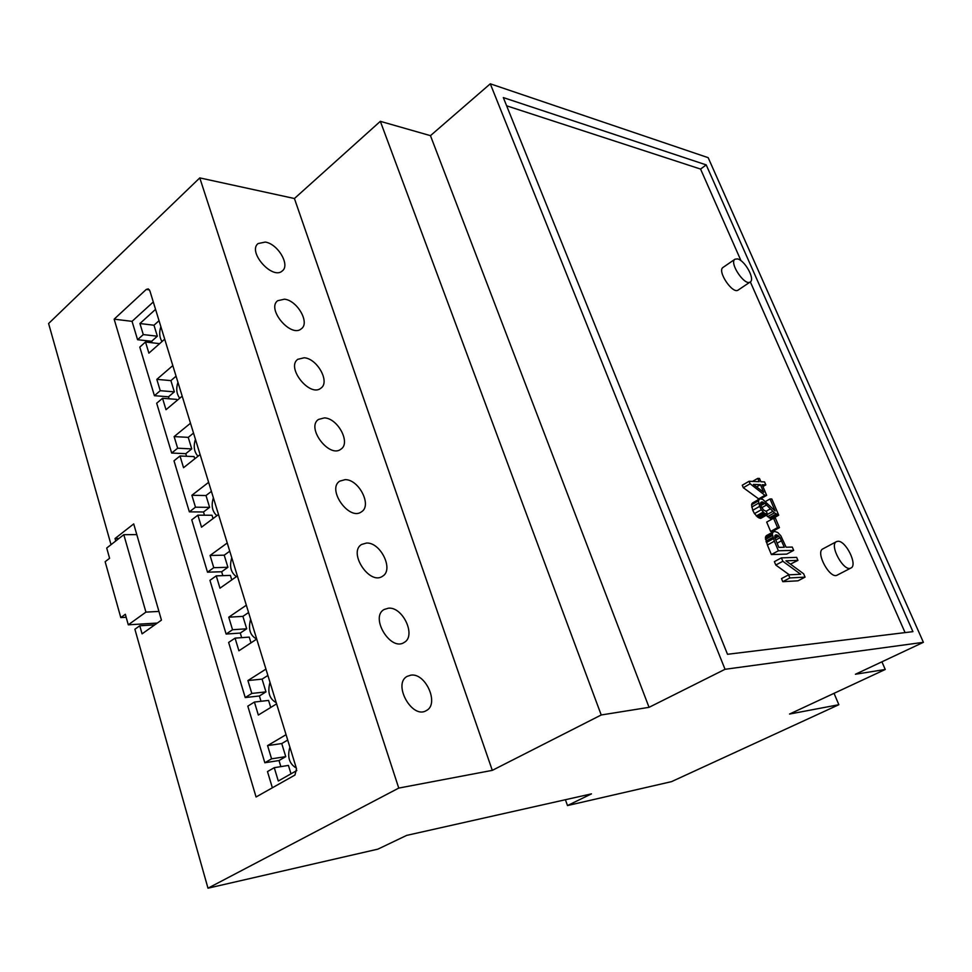 <?xml version="1.0" encoding="UTF-8"?>
<svg xmlns="http://www.w3.org/2000/svg" width="972" height="972" viewBox="0 0 972 972"><rect width="100%" height="100%" fill="white"/><g stroke="black" fill="none" stroke-linecap="round" stroke-linejoin="round"><path stroke-width="1.46" d="M778.815 547.37L784.319 547.248L780.03 537.698L777.746 535.268L775.79 534.904L774.915 535.657L774.903 537.783L778.815 547.37M774.891 535.718L776.482 534.855M774.976 535.536L776.239 534.843M774.368 541.197L778.402 550.772L793.674 550.371L792.277 547.066L786.117 547.212L780.844 535.827L777.819 532.547L774.733 531.429L772.947 532.206L772.303 534.236L774.368 541.197L767.382 545.025L771.391 554.562L778.402 550.772M741.004 260.727L700.569 169.067L506.643 105.814M750.335 281.88L905.078 632.602M788.571 574.853L781.488 578.595L782.788 581.681L798.036 580.806L805.059 577.125L803.637 573.784L785.935 560.82L797.939 560.382L796.651 557.369L781.403 557.867L782.837 561.269L800.649 574.245L788.571 574.853L789.872 577.939L805.059 577.125M781.403 557.867L774.368 561.658L775.79 565.036L789.3 574.817M790.455 564.125L797.939 560.382M773.372 531.806L765.499 536.981L767.382 545.025M771.391 554.562L786.725 554.113L793.674 550.371M752.535 481.407L757.759 478.382L759.156 481.687L749.072 481.274L742.256 485.235L743.301 487.713L759.108 499.219M752.972 502.767L751.575 504.784L752.729 510.3L754.454 513.617L758.379 517.639L760.639 518.416L767.54 514.54L766.41 511.406L763.542 510.033L761.222 506.485L760.578 503.119L761.939 501.868L764.83 503.338L774.405 512.827L778.718 515.209L771.817 498.976L770.018 498.94L775.146 510.993L762.753 499.389L759.825 498.855L758.464 500.75L759.606 506.388L761.343 509.729L764.174 513.009L767.54 514.54M766.106 515.342L771.865 519.036L778.718 515.209M773.566 518.246L766.689 522.086L770.638 531.453L772.533 531.441L779.435 527.626L775.462 518.258L773.566 518.246L777.551 527.638L779.435 527.626M735.026 259.184L723.071 267.409C716.765 270.824 732.633 294.589 738.185 290.057L750.214 281.965C755.353 279.341 744.844 260.253 737.541 258.916L735.026 259.184C728.806 262.549 744.746 286.448 750.214 281.965M836.503 541.623L822.871 548.876C815.058 552.096 830.064 579.64 837.208 575.12L850.95 568.013C857.984 565.206 845.859 540.444 837.9 541.283L836.503 541.623C828.776 544.794 843.915 572.484 850.95 568.013M770.638 531.453L777.551 527.638M751.575 504.784L758.439 500.872M751.599 504.662L758.464 500.75M765.535 501.479L770.018 498.94M743.301 487.713L750.129 483.752L764.94 495.307L766.665 495.356L762.157 484.749L765.827 484.894L764.551 481.905L760.882 481.76L759.484 478.455L757.759 478.382M749.072 481.274L750.129 483.752M758.111 499.195L764.94 495.307M760.724 498.745L766.665 495.356M762.923 486.559L765.827 484.894M765.924 541.185L772.886 537.358M782.788 581.681L789.872 577.939M775.79 565.036L782.837 561.269M700.569 169.067L706.207 164.888L503.326 97.589L727.506 654.29L912.927 631.642L706.207 164.888M763.676 492.342L760.432 484.688L753.446 484.421L763.676 492.342M756.629 486.875L760.432 484.688M923.4 642.322L708.175 157.671L490.289 83.811L725.039 669.295L649.053 707.324L601.218 714.979L492.306 770.359L398.751 788.085L207.984 888.189L377.901 849.139L406.661 835.398L591.498 793.857L567.502 805.557L671.506 781.646L838.848 704.712L789.531 714.056L885.249 669.477L855.421 674.252L923.4 642.322L725.039 669.295M490.289 83.811L430.462 135.655L380.331 121.33L294.419 198.519L199.77 177.9L48.6 323.518L111.027 544.672M430.462 135.655L649.053 707.324M294.419 198.519L492.306 770.359M380.331 121.33L601.218 714.979M881.92 661.811L885.249 669.477M834.049 693.328L838.848 704.712M565.412 799.725L567.502 805.557M207.984 888.189L134.901 629.249L139.774 625.774L142.07 633.853L161.449 620.124L133.711 523.908L115.048 538.512L115.741 540.979M199.77 177.9L398.751 788.085M149.895 290.907L148.254 288.878L146.286 289.425L114.149 319.168L256.061 796.979L294.953 775.048L296.521 768.779L149.895 290.907M366.444 543.056L361.596 544.478C347.806 552.412 369.712 585.63 382.531 576.238C394.122 569.884 380.562 542.024 366.444 543.056M265.283 242.077L258.09 243.559C247.228 251.845 272.67 280.398 282.33 270.884C290.397 265.052 277.798 243.79 265.283 242.077M345.133 479.646L339.714 481.152C326.531 489.244 349.337 521.308 361.487 511.807C372.264 505.513 358.887 479.281 345.133 479.646M388.35 608.205L384.098 609.505C369.712 617.22 390.635 651.702 404.121 642.468C416.563 636.101 402.833 606.431 388.35 608.205M410.852 675.163L407.28 676.318C392.299 683.729 412.14 719.608 426.283 710.605C439.623 704.263 425.736 672.588 410.852 675.163M324.381 417.899L318.452 419.454C305.864 427.668 329.459 458.699 340.965 449.137C350.989 442.916 337.794 418.142 324.381 417.899M284.48 299.182L277.664 300.713C266.243 309.011 291.15 338.292 301.405 328.73C310.068 322.765 297.274 300.445 284.48 299.182M304.163 357.769L297.772 359.324C285.78 367.61 310.08 397.706 320.942 388.132C330.261 382.02 317.261 358.547 304.163 357.769M154.791 624.85L139.774 625.774M118.936 538.488L115.048 538.512M290.993 773.821L288.429 765.414L274.262 767.686L267.482 771.574L272.367 787.794M287.712 740.057L281.746 743.556L285.744 756.641L279 760.541L280.859 766.616M279 760.541L264.834 762.753L247.811 706.158L254.409 702.051L258.333 715.04L276.607 703.862M267.883 675.455L262.075 679.124L265.964 691.882L259.39 695.976L261.006 701.298M259.39 695.976L245.223 697.556L228.639 642.431L235.078 638.142L238.905 650.79L256.73 639.078C250.023 635.542 247.994 628.933 250.642 619.261M248.577 612.518L242.903 616.357L246.694 628.787L240.278 633.064L241.676 637.656M240.278 633.064L226.124 634.06L209.952 580.345L216.246 575.861L219.976 588.194L237.362 575.971M229.757 551.185L224.216 555.182L227.922 567.296L221.652 571.755L222.831 575.643M221.652 571.755L207.498 572.18L191.751 519.813L197.887 515.172L201.52 527.188L218.493 514.492M211.41 491.395L206.003 495.538L209.612 507.348L203.488 511.977L204.472 515.209M203.488 511.977L189.358 511.867L174 460.801L180.002 455.99L183.538 467.714L200.111 454.568M193.525 433.087L188.24 437.364L191.751 448.882L185.774 453.669L186.563 456.269M185.774 453.669L171.667 453.049L156.686 403.246L162.543 398.289L166.005 409.71L182.189 396.139M176.066 376.2L170.902 380.611L174.34 391.85L168.496 396.795L169.104 398.799M168.496 396.795L154.414 395.689L139.798 347.101L145.521 341.986L148.886 353.14L164.705 339.167M159.044 320.699L153.989 325.231L157.343 336.203L151.632 341.281L152.069 342.715M151.632 341.281L137.574 339.714L132.046 321.355L114.149 319.168M153.284 301.964L132.046 321.355M158.934 611.424L145.922 612.117L128.292 624.814L157.294 623.064M128.292 624.814L125.327 614.28L120.795 617.585L105.146 561.719L109.593 558.293L106.713 548.038L123.809 534.685L136.797 534.612M155.556 309.351L139.932 323.53L143.285 334.587L137.574 339.714M153.989 325.231L139.932 323.53M145.521 341.986L159.615 343.663M160.866 326.653C158.995 332.363 159.372 337.333 162.008 341.549M172.809 365.581L156.82 379.359L160.246 390.695L154.414 395.689M170.902 380.611L156.82 379.359M162.543 398.289L176.637 399.383L176.977 400.513M177.937 382.3C175.908 388.593 176.503 393.891 179.735 398.204M190.5 423.221L174.134 436.598L177.645 448.214L171.667 453.049M188.24 437.364L174.134 436.598M180.002 455.99L194.108 456.597L194.777 458.796M195.433 439.332C193.246 446.27 194.096 451.907 197.996 456.233M208.628 482.331L191.873 495.283L195.481 507.19L189.358 511.867M206.003 495.538L191.873 495.283M197.887 515.172L212.018 515.245L213.038 518.574M213.378 497.798C211.021 505.476 212.188 511.442 216.865 515.707M227.241 542.984L210.074 555.462L213.767 567.684L207.498 572.18M224.216 555.182L210.074 555.462M216.246 575.861L230.388 575.4L231.773 579.895M231.773 557.758C229.258 566.324 230.801 572.617 236.403 576.639M246.329 605.216L228.748 617.196L232.539 629.735L226.124 634.06M242.903 616.357L228.748 617.196M235.078 638.142L249.233 637.097L250.995 642.844M265.939 669.101L247.909 680.558L251.809 693.437L245.223 697.556M262.075 679.124L247.909 680.558M254.409 702.051L268.576 700.411L270.726 707.458M270.009 682.368C267.3 692.088 269.378 698.868 276.242 702.707M286.06 734.698L267.579 745.609L271.577 758.828L264.834 762.753M281.746 743.556L267.579 745.609M289.887 747.164C287.117 756.909 289.255 763.858 296.29 768.038M274.262 767.686L278.296 781.014L296.825 770.529M285.744 756.641L271.577 758.828M265.964 691.882L251.809 693.437M246.694 628.787L232.539 629.735M227.922 567.296L213.767 567.684M209.612 507.348L195.481 507.19M191.751 448.882L177.645 448.214M174.34 391.85L160.246 390.695M157.343 336.203L143.285 334.587M123.809 534.685L145.922 612.117M120.795 617.585L126.178 617.281M777.053 543.202L781.561 540.736M775.729 540.055L780.03 537.698M775.048 538.281L778.888 536.18M774.757 536.921L777.746 535.268M759.436 518.112L766.337 514.237M758.379 517.639L765.28 513.751M757.285 516.885L764.174 513.009M756.265 515.962L763.154 512.074M754.454 513.617L761.343 509.729M752.729 510.3L759.606 506.388M751.696 507.068L758.573 503.156M751.878 503.751L758.743 499.839M752.34 503.132L759.193 499.219M771.525 519.024L778.378 515.196M771.173 518.963L778.037 515.136M770.808 518.854L777.661 515.014M770.419 518.683L777.272 514.844M769.107 517.906L775.972 514.067M767.552 516.679L774.405 512.827M767.467 514.37L772.837 511.357M765.924 511.357L770.407 508.83M761.793 507.663L766.629 504.93M760.882 505.574L764.83 503.338M760.614 504.553L763.931 502.67M760.529 503.763L763.202 502.245M760.59 503.046L762.51 501.965M760.76 502.536L761.939 501.868M766.349 535.706L773.299 531.866M765.997 536.034L772.947 532.206M765.499 536.981L772.461 533.142M765.341 538.063L772.303 534.236M765.474 539.411L772.436 535.572M766.373 542.522L773.36 538.695M149.433 289.863L146.286 289.425M752.656 502.901L759.509 499.001M766.604 535.536L773.554 531.708"/></g></svg>
